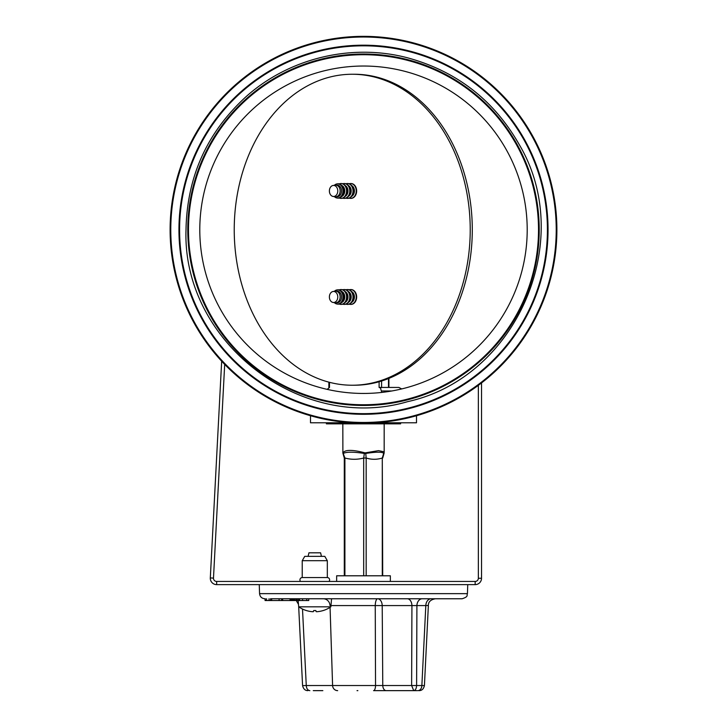 <?xml version="1.0" encoding="UTF-8"?>
<svg xmlns="http://www.w3.org/2000/svg" width="727" height="727" viewBox="0 0 727 727"><rect width="100%" height="100%" fill="white"/><g stroke="black" fill="none" stroke-linecap="round" stroke-linejoin="round"><path stroke-width="1.09" d="M527.202 229.741A163.702 163.702 0 0 1 281.649 371.515A163.702 163.702 0 0 1 281.649 87.967A163.702 163.702 0 0 1 527.202 229.741A163.702 163.702 0 0 1 281.649 371.515A163.702 163.702 0 0 1 281.649 87.967A163.702 163.702 0 0 1 527.202 229.741A163.702 163.702 0 0 1 281.649 371.515A163.702 163.702 0 0 1 281.649 87.967A163.702 163.702 0 0 1 527.202 229.741M538.516 229.741A175.016 175.016 0 0 1 275.996 381.312A175.016 175.016 0 0 1 275.996 78.171A175.016 175.016 0 0 1 538.516 229.741M170.109 229.741A193.391 193.391 0 0 0 460.191 397.224A193.391 193.391 0 0 0 460.191 62.258A193.391 193.391 0 0 0 170.109 229.741A193.391 193.391 0 0 0 460.191 397.224A193.391 193.391 0 0 0 460.191 62.258A193.391 193.391 0 0 0 170.109 229.741M178.942 229.741A184.558 184.558 0 0 0 455.774 389.572A184.558 184.558 0 0 0 455.774 69.91A184.558 184.558 0 0 0 178.942 229.741A184.558 184.558 0 0 0 455.774 389.572A184.558 184.558 0 0 0 455.774 69.91A184.558 184.558 0 0 0 178.942 229.741M221.671 361.21L210.312 577.938A6.361 6.361 0 0 0 216.664 584.626L475.167 584.626A6.361 6.361 0 0 0 481.528 578.265L481.528 382.938M224.688 364.391L213.484 578.101A3.181 3.181 0 0 0 216.664 581.446L475.167 581.446A3.181 3.181 0 0 0 478.348 578.265L478.348 385.337M265.064 598.766L265.064 600.529L270.48 600.529L270.48 598.766L297.261 598.766L297.261 600.529L308.748 600.529L308.748 598.766L308.748 600.529M297.261 598.766L299.551 598.766L299.551 600.529M298.497 598.766L298.497 600.529M294.717 598.766L294.717 600.529L297.261 600.529M297.007 598.766L297.007 600.529M295.953 598.766L295.953 600.529M357.03 690.641L357.866 690.641M313.264 690.641L322.852 690.641M405.457 690.641L386.228 690.641A5.298 3.453 -90 0 1 382.775 685.525L375.541 685.525A5.298 1.972 -90 0 1 373.569 690.641L417.153 690.641M292.808 600.529L294.717 600.529M270.48 600.529L292.408 600.529L292.408 598.766M266.573 598.766L266.573 600.529M265.328 598.766L265.328 600.529M271.662 600.529L271.662 598.766L291.918 598.766L291.918 600.529M269.035 598.766L269.035 600.529M290.864 598.766L290.864 600.529M290.037 598.766L290.037 600.529M282.676 598.766L282.676 600.529M281.622 598.766L281.622 600.529M279.095 598.766L279.095 600.529M299.37 598.766L302.559 598.766L302.559 600.529M302.559 598.766L306.758 598.766L306.758 600.529M296.652 598.766L297.77 598.766M299.551 598.766L462.136 598.766C469.097 596.476 466.434 595.204 467.434 593.65L259.566 593.65C259.966 596.767 261.729 598.475 264.864 598.766M407.329 598.766A7.07 4.607 -90 0 1 411.927 605.582L425.813 605.582A7.07 5.362 -90 0 1 431.166 598.766L369.789 598.766M413.736 690.641C415.435 690.35 416.389 688.642 416.607 685.525L411.627 685.525L413.736 690.641M309.847 690.641C307.748 690.35 306.549 688.651 306.267 685.543L302.577 685.606C303.368 688.932 305.131 690.614 307.866 690.641M337.664 690.641A5.298 5.071 -90 0 1 332.593 685.525L306.267 685.543M417.852 690.641A5.298 4.026 -90 0 0 421.869 685.525L416.607 685.525L416.907 605.582A7.07 5.362 -90 0 1 422.269 598.766M428.367 605.482L424.423 685.606L421.869 685.525L425.813 605.582L428.357 605.482C428.312 601.865 430.666 599.63 435.418 598.766M330.958 605.582L375.25 605.582L375.541 685.525L332.593 685.525L330.067 607.345M306.267 685.525L302.505 609.035M390.354 581.446L390.354 575.793L336.646 575.793L336.646 581.446M382.711 575.793L382.284 458.019L384.174 451.83L378.531 450.631L365.072 452.885L365.754 453.457C376.195 451.785 382.248 451.785 383.92 453.457L384.11 452.885M342.826 423.841L342.89 452.885C345.143 449.568 352.531 449.568 365.072 452.885L364.354 453.457A1.763 0.627 1.6 0 0 365.754 453.457L366.172 458.019L363.682 458.019L363.682 575.793M342.899 453.23L343.189 453.457C346.479 451.776 353.54 451.776 364.354 453.457L363.682 458.019C357.43 459.7 351.168 459.7 344.907 458.028L344.289 458.019L342.917 453.284M366.172 575.793L366.172 458.019C371.542 459.7 376.913 459.7 382.284 458.028L382.284 575.793M388.918 378.385L388.918 387.436L398.841 387.436L379.103 387.446L380.439 388L381.775 392.426M327.132 389.354L329.295 387.673M388.5 378.558L388.5 387.436L384.538 387.436M344.907 575.793L344.907 458.019L343.189 453.457M321.434 556.355L320.607 552.82L308.939 552.82L308.112 556.355M317.417 611.68A28.262 28.108 -149.2 0 0 323.088 610.571L323.161 610.544A28.262 28.108 -149.2 0 1 317.417 611.68L316.236 611.68A28.262 1.472 -95 0 1 315.836 610.544L313.71 610.544A28.262 1.472 95 0 1 313.31 611.68L312.128 611.68A28.262 28.108 149.2 0 1 306.385 610.544L306.458 610.571A28.262 28.108 149.2 0 0 312.128 611.68L312.147 611.68M313.219 611.707L313.31 611.68A28.262 1.472 95 0 0 313.71 610.544M298.143 600.529L298.688 606.818L330.858 606.818L331.557 598.766M327.323 560.708L324.805 556.355L304.74 556.355L302.232 560.708L302.232 577.565L327.323 577.565L327.323 560.708L302.232 560.708M328.977 581.446A2.299 2.299 0 0 0 327.323 577.565M300.569 581.446A2.299 2.299 0 0 1 302.232 577.565M375.187 422.778L416.507 422.778L416.507 415.726M310.493 415.726L310.493 422.778L351.813 422.778M326.396 422.778L326.396 423.841L400.604 423.841L400.604 422.778M234.23 229.741A155.487 117.992 90 0 1 352.222 74.254A155.487 117.992 90 0 1 470.224 229.741A155.487 117.992 90 0 1 352.222 385.228A155.487 117.992 90 0 1 234.23 229.741M352.222 74.254L354.294 74.254A155.487 117.992 90 0 1 472.286 229.741A155.487 117.992 90 0 1 354.294 385.228L352.222 385.228M345.225 302.359A5.816 4.417 -90 0 0 347.979 296.97A5.816 4.417 -90 0 0 345.225 291.582M342.762 304.159A7.424 5.634 -90 0 0 344.171 304.395A7.424 5.634 -90 0 0 349.796 296.97A7.424 5.634 -90 0 0 344.171 289.555A7.424 5.634 -90 0 0 342.762 289.791M344.371 304.386A7.424 5.634 -90 0 0 344.571 304.395A7.424 5.634 -90 0 0 350.205 296.97A7.424 5.634 -90 0 0 344.571 289.555A7.424 5.634 -90 0 0 344.371 289.555M341.145 304.386A7.424 5.634 -90 0 0 341.345 304.395A7.424 5.634 -90 0 0 346.979 296.97A7.424 5.634 -90 0 0 341.345 289.555A7.424 5.634 -90 0 0 341.145 289.555M348.442 302.359A5.816 4.417 -90 0 0 351.196 296.97A5.816 4.417 -90 0 0 348.442 291.582M339.209 304.031A7.424 5.634 -90 0 0 340.945 304.395A7.424 5.634 -90 0 0 346.579 296.97A7.424 5.634 -90 0 0 340.945 289.555A7.424 5.634 -90 0 0 339.209 289.909M345.979 304.159A7.424 5.634 -90 0 0 347.388 304.395A7.424 5.634 -90 0 0 353.022 296.97A7.424 5.634 -90 0 0 347.388 289.555A7.424 5.634 -90 0 0 345.979 289.791M341.681 302.514A5.816 4.417 -90 0 0 344.752 296.97A5.816 4.417 -90 0 0 341.681 291.436M347.588 304.386A7.424 5.634 -90 0 0 347.797 304.395A7.424 5.634 -90 0 0 353.422 296.97A7.424 5.634 -90 0 0 347.797 289.555A7.424 5.634 -90 0 0 347.588 289.555M337.355 289.882A7.179 5.443 90 0 1 337.664 289.828A7.179 5.443 90 0 1 343.662 296.97A7.179 5.443 90 0 1 337.664 304.113A7.179 5.443 90 0 1 337.355 304.059M351.668 302.359A5.816 4.417 -90 0 0 354.422 296.97A5.816 4.417 -90 0 0 351.668 291.582M334.356 302.632A7.097 5.389 -90 0 0 337.055 304.031A7.097 5.389 -90 0 0 342.99 296.97A7.097 5.389 -90 0 0 337.055 289.909A7.097 5.389 -90 0 0 334.356 291.309M349.205 304.159A7.424 5.634 -90 0 0 350.614 304.395A7.424 5.634 -90 0 0 356.248 296.97A7.424 5.634 -90 0 0 350.614 289.555A7.424 5.634 -90 0 0 349.205 289.791M333.157 302.468L335.283 302.759A5.816 4.417 -90 0 0 335.729 302.786L337.119 302.786A5.816 4.417 -90 0 0 341.536 296.97A5.816 4.417 -90 0 0 337.119 291.154L335.729 291.154A5.816 4.417 -90 0 0 335.283 291.191L333.157 291.472A5.525 4.189 -90 0 0 329.386 296.97A5.525 4.189 -90 0 0 333.157 302.468A5.525 4.189 -90 0 0 337.773 296.97A5.525 4.189 -90 0 0 333.157 291.472M350.814 304.386A7.424 5.634 -90 0 0 351.014 304.395A7.424 5.634 -90 0 0 356.648 296.97A7.424 5.634 -90 0 0 351.014 289.555A7.424 5.634 -90 0 0 350.814 289.555M335.729 302.786A5.816 4.417 -90 0 0 340.145 296.97A5.816 4.417 -90 0 0 335.729 291.154M345.225 196.345A5.816 4.417 -90 0 0 347.979 190.956A5.816 4.417 -90 0 0 345.225 185.567M342.762 198.144A7.424 5.634 -90 0 0 344.171 198.38A7.424 5.634 -90 0 0 349.796 190.956A7.424 5.634 -90 0 0 344.171 183.531A7.424 5.634 -90 0 0 342.762 183.767M344.371 198.371A7.424 5.634 -90 0 0 344.571 198.38A7.424 5.634 -90 0 0 350.205 190.956A7.424 5.634 -90 0 0 344.571 183.531A7.424 5.634 -90 0 0 344.371 183.54M341.145 198.371A7.424 5.634 -90 0 0 341.345 198.38A7.424 5.634 -90 0 0 346.979 190.956A7.424 5.634 -90 0 0 341.345 183.531A7.424 5.634 -90 0 0 341.145 183.54M348.442 196.345A5.816 4.417 -90 0 0 351.196 190.956A5.816 4.417 -90 0 0 348.442 185.567M339.209 198.017A7.424 5.634 -90 0 0 340.945 198.38A7.424 5.634 -90 0 0 346.579 190.956A7.424 5.634 -90 0 0 340.945 183.531A7.424 5.634 -90 0 0 339.209 183.895M345.979 198.144A7.424 5.634 -90 0 0 347.388 198.38A7.424 5.634 -90 0 0 353.022 190.956A7.424 5.634 -90 0 0 347.388 183.531A7.424 5.634 -90 0 0 345.979 183.767M341.681 196.499A5.816 4.417 -90 0 0 344.752 190.956A5.816 4.417 -90 0 0 341.681 185.421M347.588 198.371A7.424 5.634 -90 0 0 347.797 198.38A7.424 5.634 -90 0 0 353.422 190.956A7.424 5.634 -90 0 0 347.797 183.531A7.424 5.634 -90 0 0 347.588 183.54M337.355 183.867A7.179 5.443 90 0 1 337.664 183.813A7.179 5.443 90 0 1 343.662 190.956A7.179 5.443 90 0 1 337.664 198.098A7.179 5.443 90 0 1 337.355 198.044M351.668 196.345A5.816 4.417 -90 0 0 354.422 190.956A5.816 4.417 -90 0 0 351.668 185.567M334.356 196.617A7.097 5.389 -90 0 0 337.055 198.017A7.097 5.389 -90 0 0 342.99 190.956A7.097 5.389 -90 0 0 337.055 183.895A7.097 5.389 -90 0 0 334.356 185.294M349.205 198.144A7.424 5.634 -90 0 0 350.614 198.38A7.424 5.634 -90 0 0 356.248 190.956A7.424 5.634 -90 0 0 350.614 183.531A7.424 5.634 -90 0 0 349.205 183.767M333.157 196.454L335.283 196.744A5.816 4.417 -90 0 0 335.729 196.772L337.119 196.772A5.816 4.417 -90 0 0 341.536 190.956A5.816 4.417 -90 0 0 337.119 185.14L335.729 185.14A5.816 4.417 -90 0 0 335.283 185.176L333.157 185.458A5.525 4.189 -90 0 0 329.386 190.956A5.525 4.189 -90 0 0 333.157 196.454A5.525 4.189 -90 0 0 337.773 190.956A5.525 4.189 -90 0 0 333.157 185.458M350.814 198.371A7.424 5.634 -90 0 0 351.014 198.38A7.424 5.634 -90 0 0 356.648 190.956A7.424 5.634 -90 0 0 351.014 183.531A7.424 5.634 -90 0 0 350.814 183.54M335.729 196.772A5.816 4.417 -90 0 0 340.145 190.956A5.816 4.417 -90 0 0 335.729 185.14M170.781 229.741A192.719 192.719 0 0 0 459.864 396.642A192.719 192.719 0 0 0 459.864 62.84A192.719 192.719 0 0 0 170.781 229.741M179.587 229.741A183.913 183.913 0 0 0 455.456 389.018A183.913 183.913 0 0 0 455.456 70.464A183.913 183.913 0 0 0 179.587 229.741M187.775 229.741A175.725 175.725 0 0 0 451.358 381.92A175.725 175.725 0 0 0 451.358 77.562A175.725 175.725 0 0 0 187.775 229.741M210.312 577.938L213.484 578.101M216.664 584.626L216.664 581.446M475.167 584.626L475.167 581.446M481.528 578.265L478.348 578.265M293.508 599.039L293.508 600.529M411.627 685.525L382.775 685.525L382.211 605.582L411.927 605.582L411.627 685.525M375.25 605.582L382.211 605.582A7.07 4.607 -90 0 0 377.613 598.766A7.07 2.363 90 0 0 375.25 605.582M323.27 598.766A7.07 6.743 -90 0 1 330.003 605.582M379.103 381.757L379.103 387.446M329.485 387.446L329.485 382.32M381.593 387.673L381.593 381.012M381.775 390.972L391.853 390.972M186.012 229.741C182.023 341.399 300.478 433.283 407.638 401.649C516.779 377.749 576.32 240.155 519.033 144.237C493.806 100.081 456.674 71.282 407.638 57.833C351.759 43.038 289.201 58.051 246.126 96.609C207.022 132.378 186.984 176.752 186.012 229.741M424.423 685.606C423.632 688.932 421.869 690.614 419.134 690.641M298.479 604.346L296.243 600.529M294.717 599.502L291.918 598.775M306.321 610.544A28.271 28.271 0 0 1 298.688 606.818L302.577 685.606M467.434 593.65L467.752 584.626M259.566 593.65L259.248 584.626M384.174 451.83L384.101 453.166M384.174 451.803L384.174 423.841M382.711 458.019L384.083 453.284M342.826 451.84L342.899 453.166M388.918 387.282L389.963 387.436M328.877 387.591L328.877 382.157M401.713 388.927L398.841 387.436M344.289 575.793L344.289 458.019M313.71 610.571L315.836 610.571M323.224 610.544A28.271 28.271 0 0 0 330.858 606.818M337.055 289.909L337.664 289.828M337.055 304.031L337.664 304.113M337.055 198.017L337.664 198.098M337.055 183.895L337.664 183.813"/></g></svg>
